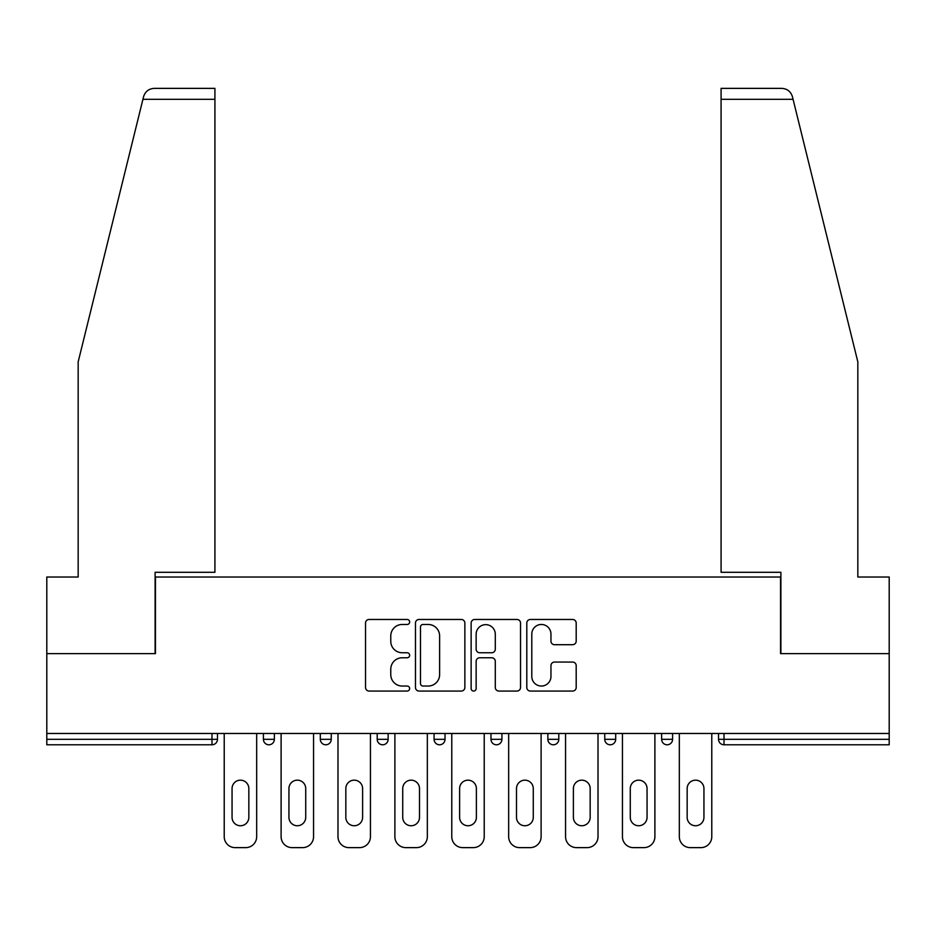 <?xml version="1.0" encoding="UTF-8"?>
<svg xmlns="http://www.w3.org/2000/svg" width="936" height="936" viewBox="0 0 936 936"><rect width="100%" height="100%" fill="white"/><g stroke="black" fill="none" stroke-linecap="round" stroke-linejoin="round"><path stroke-width="1.4" d="M409.652 621.972A2.504 2.504 0 0 0 407.148 619.468L369.112 619.468A3.58 3.58 0 0 0 365.531 623.048L365.531 687.48A3.58 3.58 0 0 0 369.112 691.06L407.148 691.06A2.504 2.504 0 0 0 409.652 688.545A2.504 2.504 0 0 0 407.148 686.041L402.223 686.041A11.454 11.454 0 0 1 390.768 674.587L390.768 669.217A11.454 11.454 0 0 1 402.223 657.762L407.148 657.762A2.504 2.504 0 0 0 409.652 655.258A2.504 2.504 0 0 0 407.148 652.755L402.223 652.755A11.454 11.454 0 0 1 390.768 641.3L390.768 635.93A11.454 11.454 0 0 1 402.223 624.476L407.148 624.476A2.504 2.504 0 0 0 409.652 621.972M572.61 644.705A3.58 3.58 0 0 0 576.19 641.125L576.19 623.048A3.58 3.58 0 0 0 572.61 619.468L530.373 619.468A3.58 3.58 0 0 0 526.793 623.048L526.793 687.48A3.58 3.58 0 0 0 530.373 691.06L572.61 691.06A3.58 3.58 0 0 0 576.19 687.48L576.19 665.636A3.58 3.58 0 0 0 572.61 662.056L554.533 662.056A3.58 3.58 0 0 0 550.953 665.636L550.953 676.471A9.571 9.571 0 0 1 541.382 686.041A9.571 9.571 0 0 1 531.8 676.471L531.8 634.046A9.571 9.571 0 0 1 541.382 624.476A9.571 9.571 0 0 1 550.953 634.046L550.953 641.125A3.58 3.58 0 0 0 554.533 644.705L572.61 644.705M142.927 99.31L143.571 96.689C145.232 91.517 148.777 88.744 154.194 88.37L214.917 88.37L214.917 99.31L142.927 99.31L78.168 361.881L78.168 577.032L46.8 577.032L46.8 653.62L155.47 653.62L155.47 577.032L780.53 577.032L780.53 653.62L889.2 653.62L889.2 733.485L46.8 733.485L46.8 739.323L211.992 739.323L211.992 733.485M214.917 99.31L214.917 572.294L155.107 572.294L155.107 653.62L46.8 653.62L46.8 733.485M464.864 623.048A3.58 3.58 0 0 0 461.284 619.468L419.047 619.468A3.58 3.58 0 0 0 415.467 623.048L415.467 687.48A3.58 3.58 0 0 0 419.047 691.06L461.284 691.06A3.58 3.58 0 0 0 464.864 687.48L464.864 623.048M474.716 619.468L516.953 619.468A3.58 3.58 0 0 1 520.533 623.048L520.533 687.48A3.58 3.58 0 0 1 516.953 691.06L498.876 691.06A3.58 3.58 0 0 1 495.296 687.48L495.296 661.342A3.58 3.58 0 0 0 491.716 657.762L479.723 657.762A3.58 3.58 0 0 0 476.143 661.342L476.143 688.545A2.504 2.504 0 0 1 473.639 691.06A2.504 2.504 0 0 1 471.136 688.545L471.136 623.048A3.58 3.58 0 0 1 474.716 619.468M211.992 744.787A5.476 5.476 0 0 0 217.468 739.323L211.992 739.323L211.992 744.787A5.476 5.476 0 0 0 217.468 739.323L217.468 733.485L217.468 739.323A5.476 5.476 0 0 1 211.992 744.787L46.8 744.787L46.8 739.323M889.2 733.485L889.2 744.787L724.008 744.787A5.476 5.476 0 0 1 718.532 739.323L718.532 733.485L718.532 739.323A5.476 5.476 0 0 0 724.008 744.787A5.476 5.476 0 0 1 718.532 739.323L889.2 739.323M263.414 733.485L263.414 739.323L263.414 733.485M268.889 744.787A5.476 5.476 0 0 1 263.414 739.323A5.476 5.476 0 0 0 268.889 744.787A5.476 5.476 0 0 0 274.353 739.323L274.353 733.485L274.353 739.323A5.476 5.476 0 0 1 268.889 744.787A5.476 5.476 0 0 1 263.414 739.323L274.353 739.323A5.476 5.476 0 0 1 268.889 744.787M320.311 733.485L320.311 739.323L320.311 733.485M331.25 733.485L331.25 739.323L331.25 733.485M377.196 733.485L377.196 739.323L377.196 733.485M388.136 733.485L388.136 739.323L388.136 733.485M434.082 739.323A5.476 5.476 0 0 0 439.557 744.787A5.476 5.476 0 0 0 445.021 739.323A5.476 5.476 0 0 1 439.557 744.787A5.476 5.476 0 0 0 445.021 739.323L445.021 733.485L445.021 739.323L434.082 739.323A5.476 5.476 0 0 0 439.557 744.787A5.476 5.476 0 0 1 434.082 739.323L434.082 733.485M490.979 733.485L490.979 739.323L490.979 733.485M501.918 733.485L501.918 739.323L501.918 733.485M547.864 739.323A5.476 5.476 0 0 0 553.34 744.787A5.476 5.476 0 0 0 558.804 739.323L558.804 733.485L558.804 739.323L547.864 739.323A5.476 5.476 0 0 0 553.34 744.787A5.476 5.476 0 0 1 547.864 739.323L547.864 733.485M604.75 733.485L604.75 739.323L604.75 733.485M615.689 733.485L615.689 739.323L615.689 733.485M661.647 733.485L661.647 739.323L661.647 733.485M672.586 733.485L672.586 739.323L672.586 733.485M325.775 744.787A5.476 5.476 0 0 1 320.311 739.323A5.476 5.476 0 0 0 325.775 744.787A5.476 5.476 0 0 0 331.25 739.323A5.476 5.476 0 0 1 325.775 744.787A5.476 5.476 0 0 1 320.311 739.323L331.25 739.323A5.476 5.476 0 0 1 325.775 744.787M382.66 744.787A5.476 5.476 0 0 1 377.196 739.323A5.476 5.476 0 0 0 382.66 744.787A5.476 5.476 0 0 0 388.136 739.323A5.476 5.476 0 0 1 382.66 744.787A5.476 5.476 0 0 1 377.196 739.323L388.136 739.323A5.476 5.476 0 0 1 382.66 744.787M496.443 744.787A5.476 5.476 0 0 1 490.979 739.323A5.476 5.476 0 0 0 496.443 744.787A5.476 5.476 0 0 0 501.918 739.323A5.476 5.476 0 0 1 496.443 744.787A5.476 5.476 0 0 1 490.979 739.323L501.918 739.323A5.476 5.476 0 0 1 496.443 744.787M610.225 744.787A5.476 5.476 0 0 1 604.75 739.323A5.476 5.476 0 0 0 610.225 744.787A5.476 5.476 0 0 0 615.689 739.323A5.476 5.476 0 0 1 610.225 744.787A5.476 5.476 0 0 1 604.75 739.323L615.689 739.323M667.111 744.787A5.476 5.476 0 0 1 661.647 739.323L672.586 739.323A5.476 5.476 0 0 1 667.111 744.787A5.476 5.476 0 0 0 672.586 739.323M422.99 624.476A2.504 2.504 0 0 0 420.486 626.98L420.486 683.537A2.504 2.504 0 0 0 422.99 686.041L428.173 686.041A11.454 11.454 0 0 0 439.627 674.587L439.627 635.93A11.454 11.454 0 0 0 428.173 624.476L422.99 624.476M495.296 634.234A9.571 9.571 0 0 0 485.714 624.651A9.571 9.571 0 0 0 476.143 634.234L476.143 649.174A3.58 3.58 0 0 0 479.723 652.755L491.716 652.755A3.58 3.58 0 0 0 495.296 649.174L495.296 634.234M248.836 788.545A8.389 8.389 0 0 0 240.447 780.168A8.389 8.389 0 0 0 232.058 788.545A8.389 8.389 0 0 1 240.447 780.168A8.389 8.389 0 0 1 248.836 788.545L248.836 817.362A8.389 8.389 0 0 1 240.447 825.751A8.389 8.389 0 0 1 232.058 817.362A8.389 8.389 0 0 0 240.447 825.751A8.389 8.389 0 0 0 248.836 817.362M224.219 733.485L224.219 836.69L224.219 733.485M235.158 847.63L245.735 847.63L235.158 847.63A10.939 10.939 0 0 1 224.219 836.69M256.675 733.485L256.675 836.69L256.675 733.485M232.058 817.362L232.058 788.545M245.735 847.63A10.939 10.939 0 0 0 256.675 836.69M214.917 88.37L171.159 88.37L214.917 88.37M143.571 96.689C144.589 93.752 144.589 93.752 143.571 96.689C144.589 93.752 144.589 93.752 143.571 96.689M793.073 99.31L721.083 99.31L721.083 572.294L780.893 572.294L780.893 653.62L889.2 653.62L889.2 577.032L857.832 577.032L857.832 361.881L792.429 96.689C791.411 93.752 791.411 93.752 792.429 96.689C791.411 93.752 791.411 93.752 792.429 96.689C790.768 91.517 787.223 88.744 781.806 88.37L721.083 88.37L781.806 88.37M721.083 99.31L721.083 88.37M305.721 788.545A8.389 8.389 0 0 0 297.332 780.168A8.389 8.389 0 0 0 288.943 788.545A8.389 8.389 0 0 1 297.332 780.168A8.389 8.389 0 0 1 305.721 788.545L305.721 817.362A8.389 8.389 0 0 1 297.332 825.751A8.389 8.389 0 0 1 288.943 817.362A8.389 8.389 0 0 0 297.332 825.751A8.389 8.389 0 0 0 305.721 817.362M281.104 733.485L281.104 836.69L281.104 733.485M292.044 847.63L302.62 847.63L292.044 847.63A10.939 10.939 0 0 1 281.104 836.69M313.56 733.485L313.56 836.69L313.56 733.485M362.606 788.545A8.389 8.389 0 0 0 354.217 780.168A8.389 8.389 0 0 0 345.829 788.545A8.389 8.389 0 0 1 354.217 780.168A8.389 8.389 0 0 1 362.606 788.545L362.606 817.362A8.389 8.389 0 0 1 354.217 825.751A8.389 8.389 0 0 1 345.829 817.362A8.389 8.389 0 0 0 354.217 825.751A8.389 8.389 0 0 0 362.606 817.362M337.99 733.485L337.99 836.69L337.99 733.485M348.929 847.63L359.506 847.63L348.929 847.63A10.939 10.939 0 0 1 337.99 836.69M370.445 733.485L370.445 836.69L370.445 733.485M419.503 788.545A8.389 8.389 0 0 0 411.115 780.168A8.389 8.389 0 0 0 402.726 788.545A8.389 8.389 0 0 1 411.115 780.168A8.389 8.389 0 0 1 419.503 788.545L419.503 817.362A8.389 8.389 0 0 1 411.115 825.751A8.389 8.389 0 0 1 402.726 817.362A8.389 8.389 0 0 0 411.115 825.751A8.389 8.389 0 0 0 419.503 817.362M394.887 733.485L394.887 836.69L394.887 733.485M405.826 847.63L416.403 847.63L405.826 847.63A10.939 10.939 0 0 1 394.887 836.69M427.342 733.485L427.342 836.69L427.342 733.485M476.389 788.545A8.389 8.389 0 0 0 468 780.168A8.389 8.389 0 0 0 459.611 788.545A8.389 8.389 0 0 1 468 780.168A8.389 8.389 0 0 1 476.389 788.545L476.389 817.362A8.389 8.389 0 0 1 468 825.751A8.389 8.389 0 0 1 459.611 817.362A8.389 8.389 0 0 0 468 825.751A8.389 8.389 0 0 0 476.389 817.362M451.772 733.485L451.772 836.69L451.772 733.485M462.712 847.63L473.288 847.63L462.712 847.63A10.939 10.939 0 0 1 451.772 836.69M484.228 733.485L484.228 836.69L484.228 733.485M533.274 788.545A8.389 8.389 0 0 0 524.885 780.168A8.389 8.389 0 0 0 516.496 788.545A8.389 8.389 0 0 1 524.885 780.168A8.389 8.389 0 0 1 533.274 788.545L533.274 817.362A8.389 8.389 0 0 1 524.885 825.751A8.389 8.389 0 0 1 516.496 817.362A8.389 8.389 0 0 0 524.885 825.751A8.389 8.389 0 0 0 533.274 817.362M508.657 733.485L508.657 836.69L508.657 733.485M519.597 847.63L530.174 847.63L519.597 847.63A10.939 10.939 0 0 1 508.657 836.69M541.113 733.485L541.113 836.69L541.113 733.485M288.943 817.362L288.943 788.545M302.62 847.63A10.939 10.939 0 0 0 313.56 836.69M345.829 817.362L345.829 788.545M359.506 847.63A10.939 10.939 0 0 0 370.445 836.69M402.726 817.362L402.726 788.545M416.403 847.63A10.939 10.939 0 0 0 427.342 836.69M459.611 817.362L459.611 788.545M473.288 847.63A10.939 10.939 0 0 0 484.228 836.69M516.496 817.362L516.496 788.545M530.174 847.63A10.939 10.939 0 0 0 541.113 836.69M590.171 788.545A8.389 8.389 0 0 0 581.782 780.168A8.389 8.389 0 0 0 573.394 788.545A8.389 8.389 0 0 1 581.782 780.168A8.389 8.389 0 0 1 590.171 788.545L590.171 817.362A8.389 8.389 0 0 1 581.782 825.751A8.389 8.389 0 0 1 573.394 817.362A8.389 8.389 0 0 0 581.782 825.751A8.389 8.389 0 0 0 590.171 817.362M565.555 733.485L565.555 836.69L565.555 733.485M576.494 847.63L587.071 847.63L576.494 847.63A10.939 10.939 0 0 1 565.555 836.69M598.01 733.485L598.01 836.69L598.01 733.485M573.394 817.362L573.394 788.545M587.071 847.63A10.939 10.939 0 0 0 598.01 836.69M647.057 788.545A8.389 8.389 0 0 0 638.668 780.168A8.389 8.389 0 0 0 630.279 788.545A8.389 8.389 0 0 1 638.668 780.168A8.389 8.389 0 0 1 647.057 788.545L647.057 817.362A8.389 8.389 0 0 1 638.668 825.751A8.389 8.389 0 0 1 630.279 817.362A8.389 8.389 0 0 0 638.668 825.751A8.389 8.389 0 0 0 647.057 817.362M622.44 733.485L622.44 836.69L622.44 733.485M633.38 847.63L643.956 847.63L633.38 847.63A10.939 10.939 0 0 1 622.44 836.69M654.896 733.485L654.896 836.69L654.896 733.485M630.279 817.362L630.279 788.545M643.956 847.63A10.939 10.939 0 0 0 654.896 836.69M703.942 788.545A8.389 8.389 0 0 0 695.553 780.168A8.389 8.389 0 0 0 687.164 788.545A8.389 8.389 0 0 1 695.553 780.168A8.389 8.389 0 0 1 703.942 788.545L703.942 817.362A8.389 8.389 0 0 1 695.553 825.751A8.389 8.389 0 0 1 687.164 817.362A8.389 8.389 0 0 0 695.553 825.751A8.389 8.389 0 0 0 703.942 817.362M679.325 733.485L679.325 836.69L679.325 733.485M690.265 847.63L700.842 847.63L690.265 847.63A10.939 10.939 0 0 1 679.325 836.69M711.781 733.485L711.781 836.69L711.781 733.485M687.164 817.362L687.164 788.545M700.842 847.63A10.939 10.939 0 0 0 711.781 836.69M724.008 733.485L724.008 744.787M553.34 744.787A5.476 5.476 0 0 0 558.804 739.323"/></g></svg>
